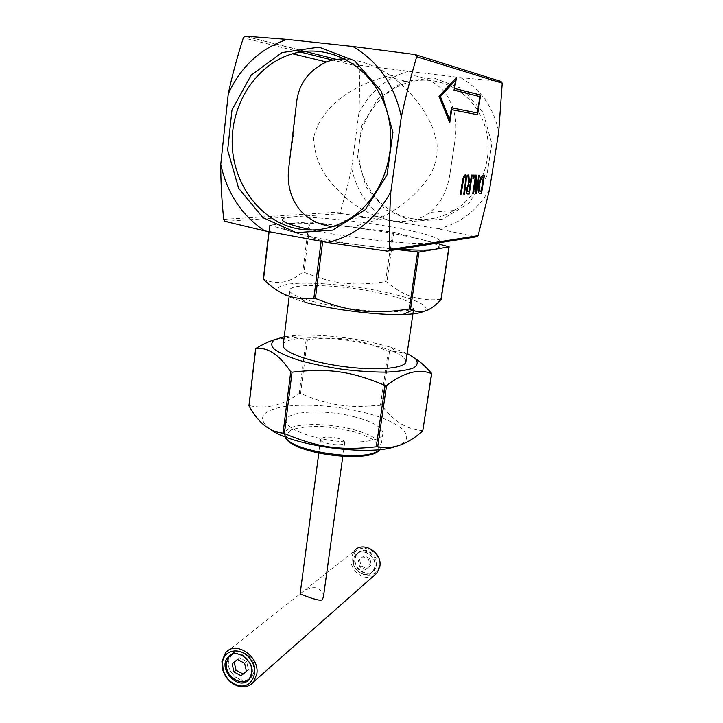 <?xml version="1.0" encoding="UTF-8"?>
<svg xmlns="http://www.w3.org/2000/svg" width="723" height="723" viewBox="0 0 723 723"><rect width="100%" height="100%" fill="white"/><g stroke="black" fill="none" stroke-linecap="round" stroke-linejoin="round"><path stroke-width="0.54" stroke-dasharray="3.62 2.71" d="M353.89 416.692C323.796 408.811 284.266 411.062 286.136 421.41C286.57 428.64 309.444 437.966 335.734 441.003C362.033 444.13 383.642 440.054 382.982 432.842C381.636 426.787 371.938 421.401 353.89 416.692M337.641 438.246C327.926 436.321 322.241 436.746 320.605 439.521C320.316 444.121 345.648 447.085 344.726 442.349C344.419 440.822 342.06 439.457 337.641 438.246M501.039 81.473L460.678 77.641L360.804 65.404L359.304 66.715C359.711 84.763 359.566 100.28 358.861 113.258L351.631 168.152C348.974 180.723 345.196 195.337 340.325 211.984L341.401 213.583L386.841 220.063C368.233 208.143 356.493 190.836 351.631 168.152M441.03 299.313L440.696 299.295C420.397 301.627 402.467 295.843 386.895 281.943L385.558 281.681C353.674 286.371 334.162 284.202 303.931 272.264L302.72 272.228C289.562 282.991 276.475 285.278 263.479 279.096L263.308 279.051M396.81 249.562L321.229 240.425L269.634 225.088L290.131 223.416C303.94 222.594 324.437 223.796 351.604 227.04L393.936 232.273L439.34 244.157M305.486 302.386C275.165 293.321 269.968 287.167 289.896 283.931C309.417 281.618 348.188 284.826 379.828 291.125C411.739 297.361 433.167 306.435 423.94 311.279M309.001 221.934L351.604 227.04L389.263 232.625L420.488 239.223C431.848 242.205 438.002 244.754 438.933 246.868L439.873 240.587C436.638 236.665 420.036 232.047 390.086 226.724C341.337 218.03 278.346 213.755 282.494 220.271L281.735 226.633C281.048 224.989 283.841 223.913 290.131 223.416L309.001 221.934L302.72 272.228M422.982 430.637L422.747 430.51C406.932 429.643 393.258 421.229 381.726 405.242L366.579 406.145C345.07 407.636 323.073 403.407 300.578 393.439L299.286 393.439C282.711 405.359 266.037 409.408 249.254 405.576L248.947 405.648M275.02 339.512L291.342 337.054L307.42 339.756C331.956 336.322 354.505 338.4 375.065 345.992L388.242 351.197L395.761 351.595C402.557 352.128 408.965 354.36 414.993 358.292M269.923 429.091C256.819 418.31 261.283 410.854 283.326 406.724C304.166 403.389 336.322 405.684 362.819 412.191C400.415 421.039 420.343 438.31 395.996 446.29M407.094 353.375L390.908 347.257L372.607 342.521C344.293 336.593 318.4 334.243 294.921 335.472L284.229 336.746M472.914 178.708L473.185 175.047L474.062 175.102M449.326 119.647L451.414 107.808M454.044 90.194L455.201 80.226M479.864 96.638L453.719 90.158M477.044 112.933L479.566 96.602M439.096 96.222L456.195 77.451M449.76 122.774L438.762 96.177M449.516 122.178L449.435 122.729M477.569 114.749L451.387 109.67M480.235 191.441L480.876 191.423L483.091 177.352M479.774 193.529L478.382 192.146L478.518 184.41L480.822 176.683L482.919 175.237L484.112 175.291M472.697 193.854L475.327 175.093L476.141 175.147M475.571 193.746L475.4 179.006M476.032 191.143L478.536 175.147M467.772 191.803L468.567 191.776L469.67 184.663M468.567 183.326L467.537 174.939L468.522 175.002M467.284 193.972L466.236 193.023L466.227 188.875L468.269 183.281M470.284 182.612L471.161 175.011M469.137 182.567L469.995 182.567M463.597 176.295L465.124 174.487M460.271 194.288L461.825 182.16L463.298 176.249M463.723 194.162L465.621 178.274L464.97 176.71M364.067 555.779L359.593 559.421L360.931 565.802L366.76 568.567L371.27 564.943L369.923 558.527L364.067 555.779L362.801 556.818L368.667 559.575L370.022 566.001L365.504 569.643L359.665 566.859L358.31 560.461L362.801 556.818M369.923 558.527L368.667 559.575M359.593 559.421L358.31 560.461M360.931 565.802L359.665 566.859M366.76 568.567L365.504 569.643M371.27 564.943L370.022 566.001M354.857 558.969L357.081 553.972C365.07 543.813 382.639 560.479 374.017 570.14C367.953 578.409 352.806 569.489 354.857 558.969M353.574 560.018C351.523 570.555 366.697 579.512 372.77 571.224C381.41 561.536 363.805 544.826 355.797 555.011L353.574 560.018M375.065 566.543L372.969 571.405C364.708 582.34 346.317 564.645 355.617 554.821C361.88 546.678 377.18 555.806 375.065 566.543M376.791 565.043C378.906 554.351 363.651 545.259 357.415 553.375C348.143 563.181 366.462 580.795 374.704 569.887L376.791 565.043M237.478 659.503L239.53 657.822L246.651 661.599L248.423 669.706L246.38 671.351M244.618 663.298L246.651 661.599M232.146 663.831L239.53 657.822M246.398 671.441L248.423 669.706M250.33 677.478C257.912 667.528 243.398 648.658 232.535 654.216M231.432 654.776L228.513 661.31C226.615 672.697 241.13 684.636 249.562 678.481M249.851 678.282L251.857 676.394C261.726 665.214 241.609 643.569 231.676 654.523M230.872 654.902C238.21 645.106 256.819 657.361 254.514 670.664L252.101 676.62L249.318 679.033M248.685 679.367C237.334 685.684 222.024 665.549 230.42 655.472M352.851 557.795C350.257 574.541 376.656 582.756 379.123 565.757C381.735 548.712 355.038 540.84 352.851 557.795M374.116 575.553C364.428 582.214 348.82 570.067 351.152 557.849L354.207 551.025L225.449 652.977M323.443 596.891C323.57 592.996 321.5 590.095 317.225 588.188C310.203 585.729 300.687 592.95 300.099 594.026M283.317 344.157C286.579 335.589 332.86 335.987 368.296 344.067C391.396 349.345 403.958 354.984 405.974 360.976M375.544 292.191C336.918 284.193 286.841 282.973 289.851 290.953C290.881 296.385 320.587 305.07 354.469 309.263C388.368 313.52 415.382 311.938 414.017 306.507C411.785 301.789 398.96 297.017 375.544 292.191M399.051 249.2L370.483 246.416C338.292 242.395 313.023 237.777 294.686 232.553C286.877 230.212 282.566 228.233 281.735 226.633M312.065 230.031C335.761 235.138 370.881 240.19 397.876 242.341C425.928 244.356 439.927 243.768 439.873 240.587M313.628 137.533C314.279 157.316 322.187 174.623 337.352 189.462C352.218 205.44 370.086 215.797 390.962 220.533C406.769 222.892 419.738 220.172 429.86 212.381C440.777 203.389 447.474 190.565 449.941 173.891L454.903 140.976C458.066 121.247 454.288 104.555 443.597 90.899C430.248 76.873 411.224 72.083 386.498 76.53C351.83 85.522 321.129 106.706 313.628 137.533M290.212 155.807L293.511 135.779L295.002 115.716M345.061 58.961C361.346 60.163 377.352 66.308 393.077 77.388C412.282 92.77 425.693 110.149 433.321 129.516L437.017 143.66C437.659 154.315 435.698 164.202 431.143 173.321C420.542 190.718 404.952 204.925 384.365 215.96C367.203 224.672 349.941 228.233 332.571 226.642M412.047 218.626C426.66 220.976 440.669 218.265 454.053 210.483C481.482 194.342 495.454 155.915 484.302 124.148C473.411 92.273 439.783 73.936 409.607 82.124C379.557 89.995 357.921 121.292 358.843 153.249C359.557 185.224 382.359 213.61 412.047 218.626M412.607 221.337L385.531 209.697L366.01 186.823L357.542 157.054L361.681 125.811L377.885 98.924L403.38 81.663L433.42 77.813L461.988 88.631L483 112.228L491.857 143.723L486.696 176.385L468.838 203.335L442.304 219.232L412.607 221.337M358.861 113.258C369.561 92.21 385.811 78.301 407.627 71.541M460.678 77.641C480.885 89.408 493.565 107.474 498.707 131.848M489.552 189.435C477.261 210.637 460.072 223.769 437.975 228.848L476.493 236.864L387.456 251.152M386.841 220.063L437.975 228.848M290.854 430.004L285.82 435.391L290.077 442.096L303.217 448.775C315.824 452.743 329.571 455.327 344.455 456.511L363.515 455.815L375.879 452.137L379.286 446.362L373.52 439.738L360.126 433.538C348.206 429.986 335.436 427.645 321.825 426.507C308.802 426.245 298.482 427.41 290.854 430.004M285.278 436.837L284.491 434.55C284.311 432.047 286.046 429.941 289.706 428.233C300.876 422.828 329.778 423.434 352.146 429.254C370.131 434.044 379.783 439.593 381.093 445.883L379.439 449.57M415.833 54.776L415.165 54.559M245.088 36.15L360.804 65.404M223.696 219.349L340.325 211.984M341.401 213.583L225.007 221.346M359.304 66.715L332.734 60.099M300.262 52.011L243.326 37.822M440.696 299.295L448.748 246.615M393.936 232.273L386.895 281.943M322.666 241.563L322.774 240.714M321.229 240.425L321.12 241.283M269.11 231.694L269.878 225.196M269.815 225.016L263.479 279.096M310.221 222.006L303.931 272.264M385.558 281.681L392.58 232.029M299.286 393.439L306.118 339.72M307.42 339.756L300.578 393.439M255.969 348.359L249.254 405.576M380.515 404.88L388.242 351.197M389.471 351.523L381.726 405.242M422.747 430.51L431.514 373.294M382.982 432.842L381.093 445.883L379.756 449.534M285.061 436.755L284.491 434.55L286.136 421.41M360.37 65.404L336.647 59.413M304.799 51.378L244.717 36.204M269.634 225.088L268.866 231.649M294.921 335.472L291.342 337.054M390.908 347.257L395.761 351.595M372.77 571.224L374.017 570.14M355.797 555.011L357.081 553.972M372.969 571.405L374.704 569.887M355.617 554.821L357.415 553.375M250.059 677.957L251.857 676.394M228.992 656.846L231.071 655.183M249.272 679.087L252.101 676.62M320.605 439.521L318.789 453.222M344.726 442.349L342.783 456.466M289.851 290.953L289.218 296.132M414.017 306.507L413.439 310.402M454.903 140.976L449.941 173.891M409.607 82.124L386.498 76.53M454.053 210.483L429.86 212.381M384.365 215.96L349.661 218.689"/><path stroke-width="1.08" d="M415.165 54.559L416.665 56.719C410.176 79.205 405.07 99.232 401.337 116.783C394.451 84.98 378.283 61.545 352.842 46.48L415.165 54.559M476.493 236.864L478.12 235.653L489.552 189.435L498.707 131.848L502.241 83.181L501.039 81.473L415.833 54.776M228.26 93.909C231.685 77.497 236.701 58.798 243.326 37.822L245.088 36.15L287.004 39.385C260.325 48.54 240.741 66.715 228.26 93.909L220.759 164.392C227.158 193.375 241.807 215.544 264.717 230.881L225.007 221.346L223.696 219.349C221.672 199.024 220.696 180.705 220.759 164.392M352.842 46.48L287.004 39.385M389.417 249.643L388.811 250.845L387.456 251.152L327.564 242.467C354.731 236.123 375.824 219.214 390.845 191.758C389.697 209.019 389.227 228.314 389.417 249.643L478.12 235.653M390.845 191.758L401.337 116.783M472.914 178.708L473.484 175.093L474.369 175.111L473.809 178.717L472.914 178.708M454.875 88.513L480.605 95.065L477.569 114.749L451.703 109.715L449.76 122.774L439.096 96.222L456.52 77.488L454.55 88.477L480.307 95.029L477.27 114.695M478.671 192.191L478.807 184.455L481.111 176.719L483.199 175.273L484.401 175.3L481.527 193.538L479.195 193.204L478.671 192.191M472.697 193.854L475.617 175.129L476.43 175.147L476.321 191.188L478.825 175.192L479.485 175.21L476.593 193.71L475.571 193.746L475.689 179.051L473.384 193.827L472.697 193.854M468.567 183.326L467.835 174.984L468.811 175.002L469.426 182.612L470.284 182.612L471.459 175.056L472.2 175.065L469.263 193.972L467.817 194.017L466.525 193.068L466.525 188.929L468.567 183.326M463.597 176.295L465.422 174.532L466.687 176.34L464.491 194.135L463.723 194.162L465.919 178.319L465.088 176.728L463.759 178.301L461.057 194.261L460.271 194.288L463.597 176.295M263.308 279.051L263.524 279.349C275.698 291.378 288.278 297.768 301.247 298.491L315.382 298.472C350.176 312.083 372.607 314.496 409.272 309.019L412.716 310.104C421.392 314.234 430.818 310.727 440.994 299.566L441.03 299.313M439.34 244.157L449.055 246.823L418.924 252.11L396.81 249.562M423.94 311.279C420.497 313.131 413.466 314.216 402.847 314.523C377.551 315.355 332.942 309.815 305.486 302.386L301.247 298.491M414.993 358.292C419.982 361.446 425.495 366.453 431.514 373.294L431.55 373.646C418.951 368.378 403.958 372.318 386.561 385.458L385.115 385.449C351.017 371.152 328.468 367.962 292.047 372.182L290.718 371.794C279.277 354.595 267.627 346.886 255.752 348.667L255.969 348.359C263.172 344.139 269.525 341.193 275.02 339.512M395.996 446.29C370.221 456.602 291.613 445.874 269.923 429.091M248.947 405.648L249.028 405.964C258.491 423.036 269.833 432.074 283.055 433.077L284.365 433.511C318.057 447.537 339.991 450.727 376.267 446.778L377.695 446.742C392.49 449.787 407.51 444.518 422.765 430.935L431.712 373.637M284.229 336.746L274.722 339.656C271.071 342.268 270.818 345.377 273.963 348.983C279.195 352.761 287.564 356.547 299.087 360.316C312.101 363.913 326.507 366.904 342.286 369.299C358.138 371.188 372.824 372.137 386.344 372.137C398.472 371.559 407.573 370.149 413.637 367.89C417.65 365.251 418.256 362.196 415.454 358.707L407.094 353.375M473.809 178.717L472.923 178.662M474.062 175.102L473.511 178.671M449.643 119.693L451.423 107.79L477.343 112.978L479.864 96.638L454.044 90.194L455.526 80.271L440.406 96.575L449.643 119.693L440.406 96.575M455.526 80.271L440.072 96.539M477.343 112.978L451.414 107.808M456.123 77.912L454.55 88.477M451.703 109.715L449.516 122.178M483.38 177.397L481.202 178.599L479.539 184.482L479.412 190.42L481.166 191.468L483.38 177.397L480.912 178.554L479.259 184.437L479.123 190.384L480.235 191.441M481.527 193.538L479.774 193.529M484.112 175.291L481.247 193.493M473.384 193.827L472.706 193.791M475.689 179.051L473.095 193.782M476.593 193.71L475.571 193.692M479.195 175.201L476.303 193.665M476.321 191.188L476.141 175.147M469.959 184.708L468.133 185.712L467.347 188.712L467.311 191.224L468.856 191.821L469.959 184.708L467.835 185.666L467.022 191.179L467.772 191.803M469.263 193.972L467.284 193.972M471.902 175.065L468.974 193.927M469.426 182.612L468.522 175.002M461.057 194.261L460.28 194.225M464.97 176.71L463.461 178.256L460.759 194.207M464.491 194.135L463.732 194.107M465.413 174.532L466.389 176.295L466.037 182.151L464.193 194.089M237.478 659.503L244.618 663.298L246.398 671.441L241.03 675.734L233.927 671.92L232.146 663.831L237.478 659.503M233.927 671.92L235.987 670.203L234.216 662.151M241.03 675.734L243.073 673.999L235.987 670.203M246.38 671.351L243.073 673.999M232.535 654.216L228.992 656.846L226.435 663C224.211 676.077 242.684 688.179 249.842 678.147L250.33 677.478M249.318 679.033L248.685 679.367M230.42 655.472L230.872 654.902M251.694 673.095L249.272 679.087C239.53 692.318 216.972 669.073 227.935 657.27C235.273 647.392 254.008 659.719 251.694 673.095M354.207 551.025C362.485 540.343 382.648 552.39 379.837 566.543L377.117 572.905L374.116 575.553M221.934 661.373L222.594 669.426C225.44 678.255 230.935 683.904 239.096 686.38C245.124 687.663 249.977 686.136 253.665 681.798L256.819 673.953C259.891 656.276 235.165 639.991 225.449 652.977L221.934 661.373M300.099 594.026L300.072 594.252C300.135 593.366 318.129 601.988 322.223 599.801L323.443 596.891L342.783 456.466M222.53 662.566C223.814 648.739 241.988 646.624 250.673 659.602C259.774 672.318 251.586 689.109 238.283 685.531C230.8 683.262 225.748 678.075 223.136 669.968L222.53 662.566M413.439 310.402L405.974 360.976C407.085 367.917 380.144 371.035 346.633 366.932C313.122 362.91 283.931 352.923 283.1 345.956L283.317 344.157M438.933 246.868C439.25 247.953 437.804 248.784 434.577 249.363C428.097 250.456 416.249 250.402 399.051 249.2M282.494 220.271C284.058 222.792 293.918 226.046 312.065 230.031M295.002 115.716L296.683 101.654C298.961 83.615 308.848 70.384 326.344 61.97C332.002 59.846 338.247 58.843 345.061 58.961M332.571 226.642L329.11 226.127C297.569 220.217 286.353 193.719 288.504 170.104L290.212 155.807M298.283 228.911C261.961 222.323 233.863 186.209 232.255 145.459C230.429 104.754 255.87 64.401 292.553 53.782C329.372 42.756 371.505 66.001 385.612 107.275C400.045 148.405 383.181 198.138 349.661 218.689C333.303 228.604 316.177 232.011 298.283 228.911M296.24 232.661L332.716 230.122L365.287 209.715L387.049 174.812L392.951 132.318L381.328 91.324L354.668 60.804L318.979 47.131L281.988 52.58L251.107 75.237L231.975 110.041L227.664 150.149L238.635 188.278L262.892 217.605L296.24 232.661M264.717 230.881L327.564 242.467M379.439 449.57C369.643 462.765 291.215 452.164 285.278 436.837M416.665 56.719L502.241 83.181M332.734 60.099L300.262 52.011M449.055 246.823L440.994 299.566M315.382 298.472L322.666 241.563M321.12 241.283L313.863 298.165M263.524 279.349L269.11 231.694M410.556 309.019L418.924 252.11M417.641 252.056L409.272 309.019M284.365 433.511L292.047 372.182M290.718 371.794L283.055 433.077M385.115 385.449L376.267 446.778M249.028 405.964L255.752 348.667M431.55 373.646L422.765 430.935M377.695 446.742L386.561 385.458M379.756 449.534C370.935 464.274 290.447 453.782 285.061 436.755M477.451 236.638L388.811 250.845M336.647 59.413L304.799 51.378M449.137 246.796L441.093 299.394M402.847 314.523L412.716 310.104M268.866 231.649L263.308 279.087M255.635 348.649L248.938 405.72M227.935 657.27L230.845 654.93M377.117 572.905L253.665 681.798M238.283 685.531L239.096 686.38M223.136 669.968L222.594 669.426M318.789 453.222L300.072 594.252M289.218 296.132L283.1 345.956M296.683 101.654L288.495 170.104M326.344 61.97L292.553 53.782"/></g></svg>
